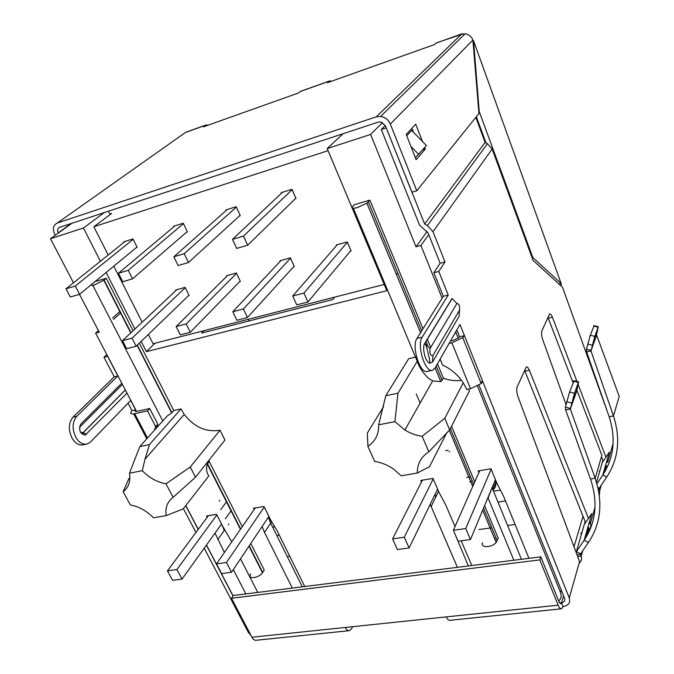 <?xml version="1.0" encoding="UTF-8"?>
<svg xmlns="http://www.w3.org/2000/svg" width="674" height="674" viewBox="0 0 674 674"><rect width="100%" height="100%" fill="white"/><g stroke="black" fill="none" stroke-linecap="round" stroke-linejoin="round"><path stroke-width="1.01" d="M352.578 626.702L351.643 628.556L349.376 630.662C347.851 630.898 346.487 629.836 345.273 627.469L446.255 616.895C447.418 619.381 448.682 620.518 450.038 620.291L561.181 608.841M563.093 606.6L561.526 608.807C560.38 609.01 559.251 607.805 558.148 605.185L539.815 559.9L231.494 598.268L233.288 595.496L540.818 556.85L559.075 602.034L560.768 603.853L561.543 602.758L563.093 606.6C568.511 605.555 570.566 602.666 569.269 597.914L482.778 381.535L480.537 381.99M539.815 559.9L540.818 556.85M231.494 598.268L251.924 637.233C253.171 639.491 254.629 640.494 256.288 640.249L348.921 630.712M473.552 484.623L471.851 484.901M599.835 470.958L599.211 471.32M581.94 532.502L580.659 533.378M577.66 556.539L581.131 556.109C582.125 558.999 581.451 561.366 579.118 563.203M598.512 490.386L599.835 490.192L599.329 495.483M577.037 554.87L580.508 554.441L581.131 556.109L582.589 550.978M586.843 535.965L588.966 528.5L588.343 526.95L584.838 539.242M580.718 553.699L580.508 554.441L580.575 553.91L576.38 551.644L584.299 524.397L591.797 513.571L584.198 540.194L576.38 551.644M584.695 539.461L588.343 526.95M598.175 488.776L599.27 488.608L599.835 490.192L601.233 485.272M605.311 470.882L606.558 466.509L605.993 465.026L603.424 474.041M599.472 487.909L599.27 488.608L597.846 487.319M603.281 474.252L605.993 465.026M588.427 542.469L584.198 540.194C596.043 522.299 598.141 501.911 590.491 479.003L595.159 478.279L601.89 455.346L576.969 390.381L570.339 409.025L595.159 478.279C603.163 502.315 600.922 523.706 588.427 542.469L580.575 553.91M606.735 477.049L602.817 474.959C613.963 457.688 616.07 438.269 609.136 416.717L613.466 415.942L619.212 396.388L596.616 335.079L590.988 350.918L613.466 415.942C620.737 438.555 618.496 458.927 606.735 477.049L599.329 488.111M596.515 482.382L602.244 462.667L609.33 452.153L602.817 474.959L596.928 483.806M573.903 381.24L569.589 391.973L565.444 407.104L570.322 408.444L576.91 389.909L578.57 381.88L574.475 393.304L570.339 409.025L565.621 409.902L590.491 479.003M576.91 389.909L576.969 390.381M593.937 326.09L590.298 335.214L586.464 349.191L590.98 350.37L596.574 334.633L598.276 326.738L594.813 336.393L590.988 350.918L586.607 351.828L609.136 416.717M596.574 334.633L596.616 335.079M565.444 407.104L565.621 409.902M586.464 349.191L586.607 351.828M476.341 116.72L486.013 142.939M558.906 283.923L561.097 283.4L561.417 284.9L560.616 285.473M532.839 257.578L561.097 283.4L473.569 40.87L479.222 111.539L532.839 257.578L532.106 257.763M479.222 111.539L478.801 111.673M462.996 33.869L436.314 42.925L434.41 44.594L327.488 82.666L329.78 80.905L300.638 91.293L298.237 93.088L203.422 126.847L206.126 124.993L185.797 132.239L57.366 222.993L376.252 116.838L461.378 34.273L465.043 33.826C468.792 34.357 471.404 36.438 472.895 40.061L473.569 40.87L472.979 41.08M588.941 523.58L590.416 523.378L590.845 525.265L590.542 527.523L589.346 529.452M606.432 462.322L607.805 462.094L607.055 460.131M479.02 385.225L564.618 598.411C565.275 600.778 564.256 602.227 561.543 602.758L559.538 602.969M449.103 343.437L451.909 342.813L470.494 388.704L466.669 389.471C462.718 380.128 455.978 372.638 446.441 366.993L442.532 364.963L440.13 359.124M470.494 388.704L481.169 383.557L482.778 381.535L464.445 335.677L462.768 337.623L451.909 342.813M450.518 340.96L453.316 340.328L458.741 337.733L459.567 336.773L464.445 335.677L459.963 324.455L434.974 368.139L432.7 370.228C425.505 373.716 416.363 345.223 422.168 337.219L416.995 338.407C411.132 346.402 420.273 374.828 427.527 371.34L432.059 370.371M456.829 329.94L459.567 336.773M569.269 597.914L579.564 561.644L517.961 396.548C516.629 392.546 516.377 389.286 517.194 386.775L526.369 366.9C527.354 366.715 528.357 367.836 529.376 370.262L588.444 518.416M529.376 370.262L524.92 371.172L524.498 370.228M524.92 371.172L585.554 522.586M589.59 521.305L590.416 523.378L595.016 507.185M566.059 404.619L542.696 339.578C541.492 335.846 541.239 332.897 541.921 330.74L549.664 313.899C550.54 313.747 551.458 314.851 552.402 317.218L576.969 381.45M552.402 317.218L548.248 318.153L547.869 317.26M548.248 318.153L573.001 382.613M601.478 456.753L603.205 461.235M578.199 384.669L605.934 457.191M607.114 410.904L562.445 287.141L533.109 260.476L492.163 149.038L487.437 143.739L427.383 225.554L432.994 231.696L445 261.984L440.147 263.239L433.845 272.709L443.307 296.282L448.218 295.077L422.168 337.219M443.307 296.282L416.995 338.407M445 261.984L438.774 271.445L448.218 295.077M438.774 271.445L433.845 272.709M440.147 263.239L428.116 233.036L419.557 225.116L381.316 129.501L385.284 125.49M432.792 361.601L459.07 316.342L459.533 310.133L432.902 355.619L432.489 362.132L429.549 363.227C425.142 361.643 421.924 347.59 424.704 343.336L451.959 298.54M475.819 117.369L485.103 142.433L424.645 224.004L485.103 142.433L487.437 143.739M381.316 129.501L386.244 127.883L424.645 224.004L427.383 225.554M251.057 635.582L248.369 632.423L204.197 548.223M195.923 532.468L183.412 508.617M185.729 505.643L198.173 529.427M206.404 545.148L232.993 595.959M154.422 430.265L155.66 426.608L157.826 424.199L156.587 427.847M155.66 426.608L147.496 410.887L149.704 408.52L136.974 411.376C134.918 411.721 134.463 411.207 135.592 409.834L130.68 400.457L90.636 441.9L87.258 443.981C82.86 444.907 79.026 442.641 75.749 437.199C71.958 428.858 72.278 421.907 76.718 416.338L117.857 375.949L107.562 356.285L103.965 357.203L106.804 354.541M157.826 424.199L149.704 408.52M147.471 438.016L134.741 413.743L147.496 410.887M134.741 413.743C130.638 414.426 129.72 413.398 132.003 410.643L135.592 409.834L136.443 411.469M132.003 410.643L128.077 403.153M86.356 444.174L83.525 444.781C79.119 445.699 75.286 443.45 72.008 438.016C68.209 429.692 68.537 422.758 72.994 417.198L114.26 376.825L117.857 375.949M114.26 376.825L103.965 357.203M121.8 383.211L80.897 424.013C78.462 430.054 79.894 433.77 85.177 435.134L126.973 393.094M462.002 33.767L435.968 43.153M206.126 124.993L208.207 125.137M329.78 80.905L331.625 81.2M58.352 233.052L58.234 232.842C57.096 230.154 57.551 228.317 59.607 227.332L378.341 122.078L380.591 121.876L385.368 125.684L411.865 192.225L416.776 190.784L390.322 124.058L472.895 40.061L478.953 113.476L416.776 190.784M376.252 116.838L380.633 116.408C385.157 117.158 388.384 119.702 390.322 124.058M424.772 147.488L425.345 148.971L416.144 159.704L406.22 134.429L415.715 124.176L422.413 141.422M57.366 222.993C53.263 224.981 52.353 228.654 54.645 234.021L55.285 235.26M406.751 135.777L411.662 130.444L426.44 145.542L415.378 157.758M411.924 128.271L413.507 132.323M422.817 149.754L425.345 148.971M410.921 146.401L418.79 154.43M95.152 281.505L106.222 278.227L103.813 280.224L93.905 285.178L90.661 285.203M137.328 345.08L171.87 412.631L167.203 416.01L139.821 446.542L149.443 444.554L181.02 408.941L173.74 410.542L139.341 343.133M369.883 200.111L366.875 203.135L357.506 207.525C352.923 208.721 351.306 208.384 352.654 206.505L354.254 204.736L369.883 200.111L422.994 328.802M446.879 432.506L429.549 466.652L417.307 473.047C417.164 463.965 421.006 456.888 428.824 451.824L422.177 436.305C416.069 435.421 410.314 433.331 404.897 430.02L394.922 421.663L397.946 393.228L417.223 361.281C419.523 367.903 423.441 373.682 428.976 378.628L432.649 380.886L440.796 381.644L443.391 378.215C449.44 380.414 455.481 381.122 461.513 380.33M209.066 460.089L209.235 461.513L207.272 464.066C205.974 468.354 206.48 472.322 208.788 475.987L183.202 508.887L166.2 515.618C165.054 507.716 167.363 501.625 173.108 497.336L195.502 477.2L190.253 467.006L165.981 483.797C157.084 482.163 149.19 477.807 142.298 470.713L144.977 459.23L149.443 444.554M428.824 451.824L449.676 429.945L469.424 390.886L468.683 389.067M104.335 212.563L83.45 227.989L50.474 238.739L71.916 223.271M382.571 122.525L370.624 134.429L327.21 148.575L343.007 133.747M113.451 319.434L120.831 312.812M50.474 238.739L73.474 282.819M79.49 294.336L99.238 332.181L95.615 333.158L136.578 411.452M513.832 560.237L487.942 497.639M478.869 472.584L478.178 470.915L490.984 468.784L496.991 483.469L503.368 495.735L528.955 558.342M477.504 386.126L560.507 592.539C561.745 595.917 561.139 598.756 558.679 601.065M458.21 338.163L455.7 331.911M442.127 298.169L420.921 245.454L416.001 246.777L370.624 134.429M327.21 148.575L386.834 290.696L146.427 351.634L141.195 341.356M134.91 329.022L106.113 272.481M100.392 261.251L83.45 227.989M185.813 505.534L198.257 529.317M206.48 545.039L233.069 595.841M245.884 593.912L233.297 569.623M224.417 552.478L215.031 533.142M207.221 517.228L206.589 515.998L216.573 514.338L223.128 527.102L231.78 541.837M240.508 558.83L257.754 592.421M292.322 588.073L264.511 532.443L262.127 526.495M254.157 509.493L253.517 508.213L263.964 506.477L270.451 519.561L277.006 530.522L304.732 586.515M457.402 567.331L430.206 504.346M421.486 481.986L420.812 480.436L432.994 478.414L439.145 492.686L445.581 504.615L455.026 526.546M461.176 540.818L471.808 565.52M106.222 278.227L133.039 330.774M181.02 408.941L184.213 414.426C194.365 427.198 206.311 432.464 220.036 430.223L190.253 467.006M195.502 477.2L224.939 440.08L220.036 430.223M209.235 461.513L242.269 526.672M250.787 543.463L264.242 570.01L262.489 572.748C258.698 578.376 246.861 579.632 250.779 574.029M415.765 357.085L408.73 358.635L385.789 395.739L378.653 424.822C378.914 434.208 375.334 441.386 367.911 446.365L367.338 433.112L383.725 406.355M427.257 339.132L430.703 347.472M437.451 363.817L443.391 378.215M451.546 426.254L474.74 481.918M484.614 505.61L498.204 538.214L496.182 542.444C491.927 547.802 479.972 548.055 482.483 542.789M496.241 538.484L494.623 538.703M146.427 351.634L154.894 343.277M110.165 214.543L108.497 211.189M427.148 231.435L416.001 246.777M95.615 333.158L98.429 330.639M112.668 317.917L120.065 311.304M428.74 234.594L420.921 245.454M492.054 487.774L488.077 498.086M492.087 487.698L521.44 559.285M448.05 450.24L445.691 450.653M434.907 494.632L435.716 497.117L431.031 506.848M435.075 494.269L435.716 497.117L438.53 491.27M268.328 517.236L270.662 523.134L264.511 532.443M268.724 516.646L270.662 523.134L302.264 586.827M221.822 524.557L224.273 530.446L217.753 539.63M223.279 527.338L224.273 530.446L224.762 529.756M228.334 524.726L228.84 524.01M203.919 330.698L201.636 333.082L332.703 299.568L334.624 297.158M171.87 412.631L173.74 410.542M249.026 320.967L248.251 319.324M495.348 479.88L495.769 482.542C496.182 485.583 495.23 488.069 492.921 489.99M493.402 491.161L500.42 490.065M139.821 446.542L129.475 473.199L142.298 470.713M129.475 473.199C130.739 481.337 128.633 487.513 123.165 491.734L130.343 504.952C138.962 506.604 146.662 510.884 153.428 517.784L166.2 515.618M173.108 497.336L165.981 483.797M417.307 473.047L401.165 475.785L393.734 469.197C387.836 465.085 381.492 462.507 374.693 461.454L367.911 446.365M394.922 421.663L378.653 424.822M397.946 393.228L385.789 395.739M417.223 361.281L353.387 208.241M449.019 451.647L449.769 451.513M492.189 488.212L494.969 480.798M270.662 523.134L271.673 521.609M123.165 491.734L128.818 478.759L129.88 477.546M463.232 382.84L444.806 418.284L422.177 436.305M444.806 418.284L449.676 429.945M328.095 150.673L93.863 226.725L111.64 213.447L109.904 214.012M93.863 226.725L108.177 255.016M113.805 266.154L142.163 322.214M148.347 334.447L153.057 343.748L384.205 284.436M188.417 295.793L189.108 295.6L185.114 287.368L175.703 290.005L175.948 290.502M136.359 247.585L137.151 247.341L132.989 238.933L123.763 241.814L124.016 242.32M173.841 226.793L173.589 226.262L183.286 223.229L187.414 231.898L186.631 232.142M295.246 198.771L295.987 198.544L291.96 189.31L281.193 192.671L281.454 193.253M350.404 251.132L351.07 250.947L347.228 241.932L336.259 245.007L336.503 245.58M293.611 266.786L294.294 266.601L290.393 257.856L279.98 260.779L280.224 261.327M239.531 215.891L240.289 215.655L236.203 206.716L225.992 209.9L226.253 210.457M239.691 281.656L240.374 281.462L236.422 272.987L226.531 275.759L226.776 276.281M397.719 272.978L396.497 274.663M416.288 394.004L420.129 403.06M187.271 231.595L132.542 278.842L122.744 281.707L118.456 273.231L128.262 270.316L132.542 278.842M128.262 270.316L183.471 223.608M174.996 225.815L118.456 273.231M290.536 258.176L243.407 308.962L232.808 311.742L281.016 260.484M294.125 266.222L247.451 317.555L243.407 308.962M232.808 311.742L236.86 320.285L247.451 317.555M347.363 242.236L303.949 293.089L292.727 296.029L337.244 244.729M350.893 250.543L307.925 301.986L303.949 293.089M292.727 296.029L296.712 304.875L307.925 301.986M188.956 295.271L136.14 346.225L126.645 348.669L122.516 340.648L132.02 338.163L136.14 346.225M132.02 338.163L185.274 287.688M176.815 289.694L122.516 340.648M240.138 215.326L188.476 262.515L178.113 265.539L173.867 256.777L184.238 253.694L188.476 262.515M184.238 253.694L236.38 207.095M227.365 209.471L173.867 256.777M137.007 247.055L79.599 294.302L70.315 297.015L66.001 288.809L75.294 286.046L79.599 294.302M75.294 286.046L133.174 239.304M125.212 241.359L66.001 288.809M240.214 281.117L190.279 332.282L180.253 334.86L176.158 326.587L186.184 323.958L190.279 332.282M186.184 323.958L236.574 273.307M227.601 275.455L176.158 326.587M295.835 198.198L247.661 245.226L236.684 248.428L232.488 239.363L243.474 236.102L247.661 245.226M243.474 236.102L292.128 189.697M282.507 192.258L232.488 239.363M497.909 502.096L505.5 500.951M468.388 565.949L454.386 532.603M479.02 529.562L491.767 527.767M507.556 525.552L515.121 524.482M491.144 469.188L465.742 528.517L470.452 539.545L458.109 541.239L453.383 530.278L479.719 470.654M470.452 539.545L495.441 479.677M433.197 478.885L404.29 537.245L409.118 547.945L437.586 489.08M409.118 547.945L397.424 549.546L392.58 538.905L422.413 480.166M453.383 530.278L465.742 528.517M404.29 537.245L392.58 538.905M276.829 535.552L279.314 535.181M287.242 556.556L289.727 556.21M264.25 507.05L226.447 562.495L231.527 572.268L221.594 573.633L216.514 563.911L255.244 507.918M231.527 572.268L268.884 516.402M216.876 514.936L176.925 569.53L182.056 579.042L221.561 524.052M225.318 518.828L231.275 510.53M226.7 501.515L220.676 509.746M182.056 579.042L172.595 580.339L167.455 570.878L208.35 515.711M219.227 501.035L219.817 500.243M216.514 563.911L226.447 562.495M176.925 569.53L167.455 570.878M558.148 605.185L446.255 616.895M345.273 627.469L251.924 637.233M571.662 403.018L566.775 401.679M574.475 393.304L569.589 391.973M578.359 382.444L573.54 381.139M592.269 345.231L587.745 344.052M594.813 336.393L590.298 335.214M598.108 327.168L593.659 326.022M613.121 443.357L607.805 462.094M563.574 595.791L561.543 602.758M585.142 521.558L584.333 524.355M602.901 460.452L602.27 462.625M492.163 149.038L432.994 231.696M432.902 355.619C430.492 355.746 429.532 353.412 430.012 348.627L456.896 303.511C459.036 303.603 459.912 305.811 459.533 310.133M456.896 303.511L452.086 298.599L424.839 343.395L430.012 348.627M424.704 343.336L424.839 343.395C426.111 345.096 427.324 348.989 428.47 355.08C429.734 359.394 430.096 362.107 429.549 363.227M146.772 438.791L133.73 413.929M72.994 417.198L76.718 416.338M79.785 425.926L80.088 426.743L79.456 427.83M125.356 390.002L83.281 432.59L80.417 432.194M85.177 435.134C82.649 433.989 82.017 433.138 83.281 432.59L86.508 434.317M122.424 384.399L80.088 426.743M83.231 432.506L125.313 389.917M205.637 125.254L185.291 132.508M329.367 81.15L300.2 91.546M58.234 232.842L71.183 223.507M104.066 280.013L131 332.686M368.324 201.88L421.671 330.909M425.96 341.271L427.586 345.214M436.188 366.016L442.152 380.448M560.507 592.539L561.248 590.02M574.012 546.766L583.018 516.242M207.499 463.72L240.66 529.006M249.203 545.83L262.717 572.42M162.763 420.964L92.852 285.447M450.358 428.597L473.654 484.387M483.561 508.12L497.21 540.801M470.503 476.83L466.728 477.453M273.046 527.936L274.31 526.015L273.054 527.961M492.804 489.695L495.769 482.542M578.57 381.88L573.759 380.583M598.276 326.738L593.819 325.593M481.169 383.557L462.768 337.623M465.043 33.826L380.633 116.408M103.813 280.224L130.756 332.914M137.092 345.307L171.651 412.876M366.875 203.135L420.542 332.729M435.109 367.911L440.796 381.644M184.213 414.426L144.977 459.23M472.44 481.48L469.795 481.91M207.272 464.066L240.433 529.334M248.984 546.159L262.489 572.748M449.297 430.29L472.76 486.417M482.702 510.193L496.182 542.444M432.649 380.886L404.897 430.02"/></g></svg>
